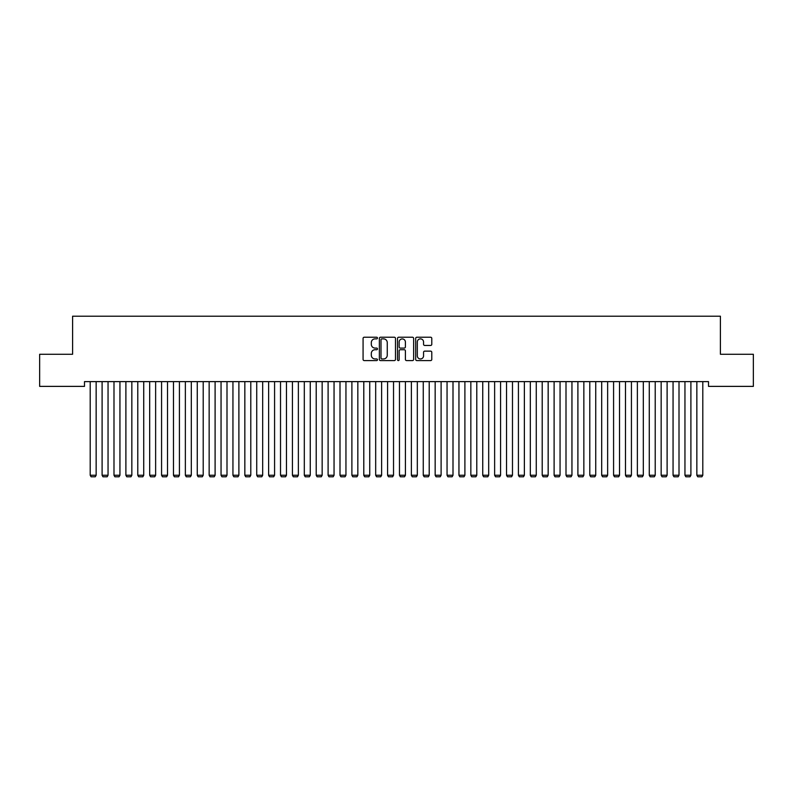 <?xml version="1.0" encoding="UTF-8"?>
<svg xmlns="http://www.w3.org/2000/svg" width="793" height="793" viewBox="0 0 793 793"><rect width="100%" height="100%" fill="white"/><g stroke="black" fill="none" stroke-linecap="round" stroke-linejoin="round"><path stroke-width="1.19" d="M377.468 338.046A0.813 0.813 0 0 0 376.655 337.233L364.245 337.233A1.17 1.17 0 0 0 363.075 338.403L363.075 359.417A1.17 1.17 0 0 0 364.245 360.587L376.655 360.587A0.813 0.813 0 0 0 377.468 359.764A0.813 0.813 0 0 0 376.655 358.951L375.049 358.951A3.737 3.737 0 0 1 371.312 355.214L371.312 353.46A3.737 3.737 0 0 1 375.049 349.723L376.655 349.723A0.813 0.813 0 0 0 377.468 348.91A0.813 0.813 0 0 0 376.655 348.087L375.049 348.087A3.737 3.737 0 0 1 371.312 344.35L371.312 342.606A3.737 3.737 0 0 1 375.049 338.869L376.655 338.869A0.813 0.813 0 0 0 377.468 338.046M430.619 345.461A1.17 1.17 0 0 0 431.788 344.301L431.788 338.403A1.17 1.17 0 0 0 430.619 337.233L416.84 337.233A1.17 1.17 0 0 0 415.681 338.403L415.681 359.417A1.17 1.17 0 0 0 416.84 360.587L430.619 360.587A1.17 1.17 0 0 0 431.788 359.417L431.788 352.29A1.17 1.17 0 0 0 430.619 351.13L424.731 351.13A1.17 1.17 0 0 0 423.561 352.29L423.561 355.829A3.122 3.122 0 0 1 420.439 358.951A3.122 3.122 0 0 1 417.316 355.829L417.316 341.991A3.122 3.122 0 0 1 420.439 338.869A3.122 3.122 0 0 1 423.561 341.991L423.561 344.301A1.17 1.17 0 0 0 424.731 345.461L430.619 345.461M708.506 381.621L84.494 381.621L84.494 386.379L39.65 386.379L39.65 354.263L72.599 354.263L72.599 316.199L720.401 316.199L720.401 354.263L753.35 354.263L753.35 386.379L708.506 386.379L708.506 381.621M395.479 338.403A1.17 1.17 0 0 0 394.309 337.233L380.531 337.233A1.17 1.17 0 0 0 379.361 338.403L379.361 359.417A1.17 1.17 0 0 0 380.531 360.587L394.309 360.587A1.17 1.17 0 0 0 395.479 359.417L395.479 338.403M398.691 337.233L412.469 337.233A1.17 1.17 0 0 1 413.639 338.403L413.639 359.417A1.17 1.17 0 0 1 412.469 360.587L406.571 360.587A1.17 1.17 0 0 1 405.401 359.417L405.401 350.893A1.17 1.17 0 0 0 404.232 349.723L400.326 349.723A1.17 1.17 0 0 0 399.157 350.893L399.157 359.764A0.813 0.813 0 0 1 398.344 360.587A0.813 0.813 0 0 1 397.521 359.764L397.521 338.403A1.17 1.17 0 0 1 398.691 337.233M381.82 338.869A0.813 0.813 0 0 0 380.997 339.682L380.997 358.129A0.813 0.813 0 0 0 381.82 358.951L383.515 358.951A3.737 3.737 0 0 0 387.252 355.214L387.252 342.606A3.737 3.737 0 0 0 383.515 338.869L381.82 338.869M405.401 342.051A3.122 3.122 0 0 0 402.279 338.928A3.122 3.122 0 0 0 399.157 342.051L399.157 346.928A1.17 1.17 0 0 0 400.326 348.087L404.232 348.087A1.17 1.17 0 0 0 405.401 346.928L405.401 342.051M96.151 381.621L96.151 475.255L90.204 475.255L90.204 381.621M96.151 475.255L95.259 476.801L91.096 476.801L90.204 475.255M108.046 381.621L108.046 475.255L102.099 475.255L102.099 381.621M108.046 475.255L107.154 476.801L102.991 476.801L102.099 475.255M119.941 381.621L119.941 475.255L113.994 475.255L113.994 381.621M119.941 475.255L119.049 476.801L114.886 476.801L113.994 475.255M131.836 381.621L131.836 475.255L125.889 475.255L125.889 381.621M131.836 475.255L130.944 476.801L126.781 476.801L125.889 475.255M143.731 381.621L143.731 475.255L137.784 475.255L137.784 381.621M143.731 475.255L142.839 476.801L138.676 476.801L137.784 475.255M155.626 381.621L155.626 475.255L149.679 475.255L149.679 381.621M155.626 475.255L154.734 476.801L150.571 476.801L149.679 475.255M167.521 381.621L167.521 475.255L161.574 475.255L161.574 381.621M167.521 475.255L166.629 476.801L162.466 476.801L161.574 475.255M179.416 381.621L179.416 475.255L173.469 475.255L173.469 381.621M179.416 475.255L178.524 476.801L174.361 476.801L173.469 475.255M191.311 381.621L191.311 475.255L185.364 475.255L185.364 381.621M191.311 475.255L190.419 476.801L186.256 476.801L185.364 475.255M203.206 381.621L203.206 475.255L197.259 475.255L197.259 381.621M203.206 475.255L202.314 476.801L198.151 476.801L197.259 475.255M215.101 381.621L215.101 475.255L209.154 475.255L209.154 381.621M215.101 475.255L214.209 476.801L210.046 476.801L209.154 475.255M226.996 381.621L226.996 475.255L221.049 475.255L221.049 381.621M226.996 475.255L226.104 476.801L221.941 476.801L221.049 475.255M238.891 381.621L238.891 475.255L232.944 475.255L232.944 381.621M238.891 475.255L237.999 476.801L233.836 476.801L232.944 475.255M250.786 381.621L250.786 475.255L244.839 475.255L244.839 381.621M250.786 475.255L249.894 476.801L245.731 476.801L244.839 475.255M262.681 381.621L262.681 475.255L256.734 475.255L256.734 381.621M262.681 475.255L261.789 476.801L257.626 476.801L256.734 475.255M274.576 381.621L274.576 475.255L268.629 475.255L268.629 381.621M274.576 475.255L273.684 476.801L269.521 476.801L268.629 475.255M286.471 381.621L286.471 475.255L280.524 475.255L280.524 381.621M286.471 475.255L285.579 476.801L281.416 476.801L280.524 475.255M298.366 381.621L298.366 475.255L292.419 475.255L292.419 381.621M298.366 475.255L297.474 476.801L293.311 476.801L292.419 475.255M310.261 381.621L310.261 475.255L304.314 475.255L304.314 381.621M310.261 475.255L309.369 476.801L305.206 476.801L304.314 475.255M322.156 381.621L322.156 475.255L316.209 475.255L316.209 381.621M322.156 475.255L321.264 476.801L317.101 476.801L316.209 475.255M334.051 381.621L334.051 475.255L328.104 475.255L328.104 381.621M334.051 475.255L333.159 476.801L328.996 476.801L328.104 475.255M345.946 381.621L345.946 475.255L339.999 475.255L339.999 381.621M345.946 475.255L345.054 476.801L340.891 476.801L339.999 475.255M357.841 381.621L357.841 475.255L351.894 475.255L351.894 381.621M357.841 475.255L356.949 476.801L352.786 476.801L351.894 475.255M369.736 381.621L369.736 475.255L363.789 475.255L363.789 381.621M369.736 475.255L368.844 476.801L364.681 476.801L363.789 475.255M381.631 381.621L381.631 475.255L375.684 475.255L375.684 381.621M381.631 475.255L380.739 476.801L376.576 476.801L375.684 475.255M393.526 381.621L393.526 475.255L387.579 475.255L387.579 381.621M393.526 475.255L392.634 476.801L388.471 476.801L387.579 475.255M405.421 381.621L405.421 475.255L399.474 475.255L399.474 381.621M405.421 475.255L404.529 476.801L400.366 476.801L399.474 475.255M417.316 381.621L417.316 475.255L411.369 475.255L411.369 381.621M417.316 475.255L416.424 476.801L412.261 476.801L411.369 475.255M429.211 381.621L429.211 475.255L423.264 475.255L423.264 381.621M429.211 475.255L428.319 476.801L424.156 476.801L423.264 475.255M441.106 381.621L441.106 475.255L435.159 475.255L435.159 381.621M441.106 475.255L440.214 476.801L436.051 476.801L435.159 475.255M453.001 381.621L453.001 475.255L447.054 475.255L447.054 381.621M453.001 475.255L452.109 476.801L447.946 476.801L447.054 475.255M464.896 381.621L464.896 475.255L458.949 475.255L458.949 381.621M464.896 475.255L464.004 476.801L459.841 476.801L458.949 475.255M476.791 381.621L476.791 475.255L470.844 475.255L470.844 381.621M476.791 475.255L475.899 476.801L471.736 476.801L470.844 475.255M488.686 381.621L488.686 475.255L482.739 475.255L482.739 381.621M488.686 475.255L487.794 476.801L483.631 476.801L482.739 475.255M500.581 381.621L500.581 475.255L494.634 475.255L494.634 381.621M500.581 475.255L499.689 476.801L495.526 476.801L494.634 475.255M512.476 381.621L512.476 475.255L506.529 475.255L506.529 381.621M512.476 475.255L511.584 476.801L507.421 476.801L506.529 475.255M524.371 381.621L524.371 475.255L518.424 475.255L518.424 381.621M524.371 475.255L523.479 476.801L519.316 476.801L518.424 475.255M536.266 381.621L536.266 475.255L530.319 475.255L530.319 381.621M536.266 475.255L535.374 476.801L531.211 476.801L530.319 475.255M548.161 381.621L548.161 475.255L542.214 475.255L542.214 381.621M548.161 475.255L547.269 476.801L543.106 476.801L542.214 475.255M560.056 381.621L560.056 475.255L554.109 475.255L554.109 381.621M560.056 475.255L559.164 476.801L555.001 476.801L554.109 475.255M571.951 381.621L571.951 475.255L566.004 475.255L566.004 381.621M571.951 475.255L571.059 476.801L566.896 476.801L566.004 475.255M583.846 381.621L583.846 475.255L577.899 475.255L577.899 381.621M583.846 475.255L582.954 476.801L578.791 476.801L577.899 475.255M595.741 381.621L595.741 475.255L589.794 475.255L589.794 381.621M595.741 475.255L594.849 476.801L590.686 476.801L589.794 475.255M607.636 381.621L607.636 475.255L601.689 475.255L601.689 381.621M607.636 475.255L606.744 476.801L602.581 476.801L601.689 475.255M619.531 381.621L619.531 475.255L613.584 475.255L613.584 381.621M619.531 475.255L618.639 476.801L614.476 476.801L613.584 475.255M631.426 381.621L631.426 475.255L625.479 475.255L625.479 381.621M631.426 475.255L630.534 476.801L626.371 476.801L625.479 475.255M643.321 381.621L643.321 475.255L637.374 475.255L637.374 381.621M643.321 475.255L642.429 476.801L638.266 476.801L637.374 475.255M655.216 381.621L655.216 475.255L649.269 475.255L649.269 381.621M655.216 475.255L654.324 476.801L650.161 476.801L649.269 475.255M667.111 381.621L667.111 475.255L661.164 475.255L661.164 381.621M667.111 475.255L666.219 476.801L662.056 476.801L661.164 475.255M679.006 381.621L679.006 475.255L673.059 475.255L673.059 381.621M679.006 475.255L678.114 476.801L673.951 476.801L673.059 475.255M690.901 381.621L690.901 475.255L684.954 475.255L684.954 381.621M690.901 475.255L690.009 476.801L685.846 476.801L684.954 475.255M702.796 381.621L702.796 475.255L696.849 475.255L696.849 381.621M702.796 475.255L701.904 476.801L697.741 476.801L696.849 475.255"/></g></svg>

